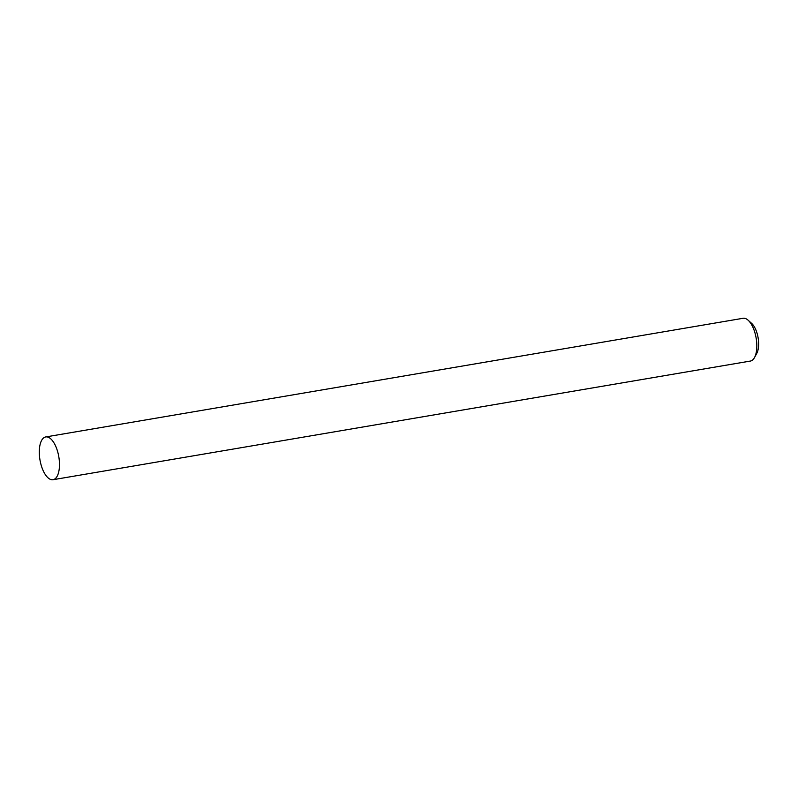 <?xml version="1.0" encoding="UTF-8"?>
<svg xmlns="http://www.w3.org/2000/svg" width="798" height="798" viewBox="0 0 798 798"><rect width="100%" height="100%" fill="white"/><g stroke="black" fill="none" stroke-linecap="round" stroke-linejoin="round"><path stroke-width="1.2" d="M748.165 320.237L751.716 323.469A17.357 7.641 80.3 0 1 758.1 337.744A17.357 7.641 80.3 0 1 756.793 353.315L754.509 357.544A21.706 9.546 -99.7 0 0 756.145 338.073A21.706 9.546 -99.7 0 0 748.165 320.237A21.706 9.546 -99.7 0 0 743.487 318.232A21.706 9.546 -99.7 0 0 743.088 318.282L45.745 436.935A21.706 9.546 80.3 0 1 46.144 436.885A21.706 9.546 80.3 0 1 58.872 457.174A21.706 9.546 80.3 0 1 53.027 479.718A21.706 9.546 80.3 0 1 52.628 479.768A21.706 9.546 80.3 0 1 39.9 459.478A21.706 9.546 80.3 0 1 45.745 436.935M53.027 479.718L750.369 361.065A21.706 9.546 -99.7 0 0 754.509 357.544"/></g></svg>
